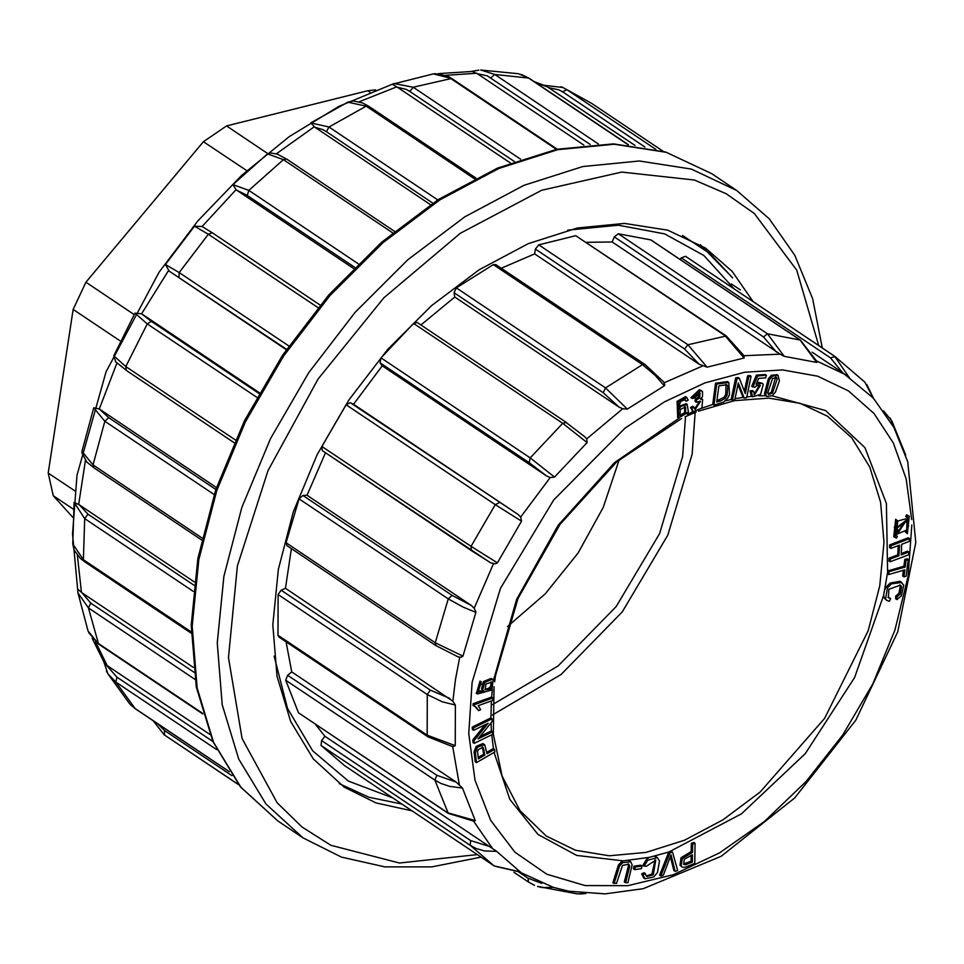 <?xml version="1.0" encoding="UTF-8"?>
<svg xmlns="http://www.w3.org/2000/svg" width="964" height="964" viewBox="0 0 964 964"><rect width="100%" height="100%" fill="white"/><g stroke="black" fill="none" stroke-linecap="round" stroke-linejoin="round"><path stroke-width="1.45" d="M72.83 517.343L53.309 495.773L48.2 473.059L73.192 309.432L85.916 282.271L203.428 141.648L226.528 125.947L367.73 90.712L375.574 89.953M81.976 451.357L93.038 464.937L93.821 467.769L86.784 461.985L81.94 452.779L81.976 451.357L93.749 407.796L99.268 409.025L108.691 417.665L215.816 489.459M115.837 362.066L113.716 355.824L135.02 313.204L141.551 313.794L151.396 321.337L258.979 393.433M286.525 349.354L169.122 271.149L165.422 264.449L194.523 226.227L202.091 226.492L236.047 189.703L232.914 184.642L267.45 153.915L270.872 152.902M432.884 203.103L326.41 131.755L322.976 129.706L314.903 127.2L310.721 122.874L348.185 102.003M514.27 161.47L409.808 91.472L406.302 89.459L397.361 87.302L392.36 84.193L394.083 83.555L413.207 87.242L520.62 159.229M590.185 144.455L487.157 75.807L477.409 73.722L472.288 71.408L438.415 73.638M644.976 147.034L562.663 91.881L559.012 89.857L548.552 87.555L546.022 86.085M92.134 638.313L104.353 662.871L116.993 677.162L212.827 741.388M77.542 588.968L77.939 592.908L77.554 588.968L82.109 592.848L90.761 603.09L193.993 672.269M193.198 591.293L84.736 518.608L83.422 559.674L72.782 543.997L74.071 502.34L79.361 504.907L87.917 514.198L193.86 585.196M740.304 289.923L731.302 283.886M548.552 87.555L635.011 145.492M477.409 73.722L583.81 145.022M397.361 87.302L510.269 162.964M314.903 127.2L430.51 204.681M354.656 267.329L247.302 195.391L236.71 190.185L353.523 268.462M236.71 190.185L236.047 189.703M169.122 271.149L286.296 349.679M259.376 392.722L142.262 314.228M216.466 487.531L99.967 409.459M194.258 581.907L79.361 504.907M193.39 667.413L82.109 592.848M209.911 734.447L107.98 666.136M700.358 244.699L732.64 277.825L709.853 253.496L682.464 235.517M339.232 783.599L368.887 797.204L401.976 804.084M412.002 810.808L375.996 802.94L344.172 787.07L313.36 758.921L290.67 721.482L276.981 676.222L272.812 624.853L278.331 569.35L293.321 511.872L317.204 454.598L349.076 399.747L387.697 349.426L431.583 305.552L479.048 269.836L528.272 243.627L577.376 227.95L624.443 223.407L667.691 230.155L705.443 247.953L732.218 271.366L753.185 301.66M238.65 784.672L164.049 734.676L238.71 784.744M157.674 723.747L164.483 730.411L231.926 775.61M216.671 749.667L115.813 682.078L107.787 673.655L106.389 670.98M129.779 703.925L134.972 708.456L229.215 771.61M195.017 679.343L88.495 607.959L77.951 592.981M88.037 631.046L97.786 643.096L202.621 713.348M87.917 514.198L84.736 518.608L74.071 502.34M214.129 494.52L104.847 421.28L93.749 407.796M256.81 397.301L147.215 323.856L135.02 313.204M113.716 355.824L125.862 366.561L235.361 439.946M317.963 307.661L208.381 234.228L194.523 226.227M165.422 264.449L179.22 272.535L288.839 345.992M392.649 232.854L283.416 159.663L267.45 153.915M232.914 184.642L248.796 190.45L358.234 263.787M474.565 178.798L366.224 106.185L347.896 102.124M310.721 122.874L328.953 126.971L437.789 199.91M556.336 149.336L450.092 78.144L433.354 73.879M628.106 144.721L528.248 77.795L518.548 73.77M478.915 70.071L471.854 71.396M480.831 70.023L494.713 74.481L598.415 143.961M560.964 86.712L562.711 87.411M544.274 85.362L562.771 87.447L566.88 89.712L655.894 149.36M908.787 552.035L901.183 554.915L901.726 544.274L909.329 541.394L909.474 538.671L908.221 537.84L889.7 544.865L889.567 547.576L890.82 548.408L899.545 545.106L898.99 555.746L897.737 554.903L889.013 558.216L888.88 560.928L890.134 561.771L908.642 554.746L908.787 552.035L907.534 551.191L901.256 553.565M898.219 545.6L897.737 554.903M679.957 865.214L682.126 867.106L684.946 867.347L694.767 863.37L695.056 843.199L693.803 842.367L691.345 843.404L691.224 851.61L681.006 857.707L679.957 865.214L682.126 867.106M744.196 398.156L746.642 397.734L751.113 376.309L748.835 376.707L745.317 393.529L739.376 378.334L738.123 377.49L735.689 377.912L731.206 399.337L732.459 400.181L734.749 399.783L738.267 382.949L744.196 398.156L742.943 397.325L737.942 384.491M751.113 376.309L749.859 375.478L747.582 375.864L744.389 391.143M633.987 866.178L633.396 868.829L634.649 869.673L641.409 868.648L642 865.985L640.747 865.154L633.987 866.178L635.24 867.022L634.649 869.673M494.532 749.389L487.061 753.776L484.603 744.654L482.819 743.557L476.216 746.413L474.095 751.775L475.228 761.813L476.481 762.657L494.857 751.872L494.532 749.389L493.279 748.546L486.868 752.306M484.976 724.832L472.806 739.858L472.914 742.533L474.168 743.365L492.7 734.315L492.592 731.821L491.339 730.989L479.976 736.532M492.592 731.821L478.036 738.93L492.17 721.494L492.05 718.819L490.797 717.987L472.276 727.037L472.372 729.531L473.625 730.375L488.182 723.265L474.059 740.701L472.806 739.858M727.555 381.624L715.517 383.214L712.758 404.265L714.011 405.097L723.615 402.084L727.868 398.048L729.519 394.638L728.808 382.455L716.77 384.058L714.011 405.097M903.943 576.834L906.112 576.219L908.221 559.566L906.967 558.722L904.798 559.337L903.919 566.266L887.736 570.869L887.386 573.652L888.639 574.496L904.822 569.881L903.943 576.834L902.69 575.99L903.413 570.278M772.104 395.855L825.533 410.507L864.997 447.67L886.41 503.497L887.567 572.23L883.651 595.415L884.325 598.138L886.94 600.488L889.435 601.343L890.603 598.403L887.928 597.27M475.035 706.516L478.481 710.54L480.687 709.757L478.289 705.672L492.761 700.479L492.929 697.948L491.676 697.105L473.107 703.78L472.999 705.419L476.565 707.612L478.481 710.54M491.688 697.117L492.399 689.453M481.325 681.922L477.529 693.972L491.929 690.007L493.255 679.716L492.375 679.295L484.747 682.355L482.759 689.875L484.302 691.634L478.903 691.598L478.144 690.802L479.12 685.958L481.169 684.44L481.325 681.922L480.072 681.09L476.409 693.212M493.255 679.716L491.122 678.451L483.494 681.512L481.506 689.031L483.024 690.802L478.349 691.104M493.592 679.981L516.559 599.5L558.168 525.272L614.562 462.587L679.174 418.171M686.934 397.445L678.307 402.181L678.728 417.894L688.368 412.122L687.212 404.494L680.801 406.447L678.873 409.399L679.343 404.531L680.933 401.277L685.151 399.65L686.079 401.289L688.332 400L685.681 396.602L677.053 401.337L677.692 417.195M684.392 399.373L686.079 401.289M686.223 403.832L678.993 406.254M687.368 414.243L693.285 411.64M693.96 407.073L691.67 408.326L693.393 411.7L701.937 407.965L702.611 399.506L700.503 399.156L702.467 396.662L702.575 391.673L700.671 390.516L692.176 398.481L694.429 397.999L700.045 392.975L699.599 397.939L696.598 399.964L696.285 402.253L700.43 401.349L695.213 409.579L692.706 406.23L690.417 407.483L693.128 411.532M699.719 401.048L694.61 408.977M699.322 392.722L698.346 397.108L695.345 399.12L695.032 401.41L696.285 402.253M701.876 390.962L699.418 389.685L690.923 397.638L692.176 398.481M702.611 399.506L701.141 398.542M701.732 408.254L712.902 404.362M725.531 400.795L731.375 399.458M734.966 398.722L743.015 397.373M746.823 396.867L751.896 396.337M750.016 390.914L751.342 395.963L752.595 396.807L760.584 394.397L763.187 384.299L762.138 383.142L756.15 384.226L758.692 378.346L765.705 377.828L766.404 375.285L765.151 374.454L756.415 375.104L751.655 386.323L754.848 387.347L756.571 385.733L760.295 385.371L754.451 394.866L753.595 391.348L751.269 391.746L750.016 390.914L752.342 390.504L753.595 391.348M759.584 385.07L753.92 394.3M762.138 383.142L757.053 382.142M777.068 374.731L771.369 375.213L768.308 378.792L764.392 393.794L765.838 395.71L759.042 395.855M890.603 598.403L888.495 597.752L888.808 589.221L900.484 585.196L901.605 586.558L900.183 594.21L896.881 596.909L896.881 599.596L901.364 595.824L903.75 585.184L900.027 581.304L890.29 583.003L886.205 586.931L884.819 589.582M899.798 584.847L900.352 585.714L898.93 593.378L895.628 596.077L895.628 598.752L896.881 599.596M883.651 595.415L854.634 677.608L805.302 753.643L741.424 813.917L668.751 852.068L659.629 875.228L660.882 876.059L663.377 875.24L671.04 854.779L675.113 871.372L673.86 870.528L670.378 856.755M675.113 871.372L677.752 870.492L672.498 852.08L670.004 852.911L668.751 852.068L649.194 857.321L646.434 859.382L642.819 865.286L644.072 866.13L646.362 866.287L655.761 860.081L653.243 874.866L646.808 876.565L644.157 872.697L641.687 873.89L643.832 878.071M656.412 856.96L654.158 856.189M655.05 859.731L651.989 874.023L646.254 876.047M649.194 857.321L623.262 860.84L621.382 861.804L618.358 865.082L612.851 882.783L616.43 883.458L622.503 865.407L628.745 864.166L629.769 866.214L625.576 882.807L624.323 881.964L628.516 865.383L628.034 863.84M630.577 861.756L628.263 860.478M623.262 860.84L576.749 855.417L537.996 834.499L509.799 799.337L494.05 752.354M493.423 748.642L491.748 734.785M491.459 731.061L491.05 722.88M490.953 718.084L491.411 700.961M906.485 532.574L905.317 531.827L907.341 533.694L909.245 516.246L906.618 514.74L905.678 516.596L908.076 517.981L906.485 532.574L907.341 533.694M907.413 517.62L908.582 525.934M909.245 516.246L906.618 514.74M894.411 526.959L896.074 533.188L897.327 534.032L906.799 529.995L906.931 519.692L895.532 528.489L897.327 534.032M906.931 519.692L905.678 518.861L897.689 521.054M897.315 536.297L896.171 535.743L897.761 521.15L895.652 519.198L893.761 536.647L896.375 538.141L897.315 536.297L895.58 535.273M274.125 656.074L287.513 708.468L312.746 750.848L348.353 781.117L392.649 797.843M734.496 289.14L703.877 255.472L664.63 233.842L618.454 225.251L567.676 230.203M321.024 745.377L344.69 765.693L493.845 865.66L470.179 845.332L321.024 745.377L321.566 740.641L470.721 840.596L489.254 846.368L496.303 851.128L520.572 872.227M315.734 724.627L324.868 736.207L321.566 740.641M474.24 821.352L448.212 813.411L298.442 712.77L447.609 812.724L475.24 820.557L474.155 821.352M285.706 680.174L287.634 675.294L291.682 671.932L456.08 782.093L462.527 788.022L449.742 786.419L441.03 783.515L434.86 780.129L285.706 680.174L298.442 712.77M291.682 671.932L286.019 641.759M281.175 590.149L430.33 690.104L427.245 694.538L278.078 594.583L281.175 590.149L285.477 588.269L452.887 701.165L455.333 705.033L442.271 701.732L427.245 694.538L427.124 735.207L427.992 736.894L278.825 636.939L277.969 635.24L427.124 735.207L455.213 745.63L452.755 746.702L459.298 784.72M278.078 594.583L277.969 635.24M285.477 588.269L291.417 548.697M436.029 645.603L286.862 545.648L286.103 542.756L435.27 642.711L462.901 656.135L461.31 657.219L458.237 656.918L436.029 645.603L435.27 642.711L448.224 598.873L299.069 498.918L286.103 542.756M299.069 498.918L302.937 495.472L452.104 595.427L471.372 605.464L474.192 608.224L475.915 611.971L462.901 656.135M325.434 452.779L306.974 495.291L302.937 495.472M471.143 550.396L322.181 450.598L321.892 446.453L471.047 546.407L497.376 562.856L495.363 563.807L491.062 563.024L471.324 550.54L471.047 546.407L495.291 504.69L346.136 404.735L321.892 446.453M346.136 404.735L350.33 402.687L518.005 514.39L520.644 517.102L521.584 521.211L497.376 562.856M584.136 436.222L586.666 438.801L587.028 442.56L554.481 477.06L550.155 477.505L546.588 476.035L529.224 462.732L380.057 362.777L382.202 365.874L353.607 404.229L350.33 402.687M380.057 362.777L380.997 357.945L530.152 457.9L554.481 477.06M587.028 442.56L562.759 423.329L413.604 323.374L380.997 357.945M413.604 323.374L417.135 322.506L566.302 422.461L562.759 423.329L530.152 457.9L529.224 462.732M420.87 325.013L454.755 296.984L454.02 292.731L456.297 287.923L605.464 387.877L627.323 409.098L622.804 408.784L619.153 407.145L454.755 296.984M663.654 381.925L664.823 384.829L664.292 385.889L655.339 375.538L642.494 364.621L493.327 264.666L456.297 287.923M493.327 264.666L495.833 264.57L644.988 364.525L642.494 364.621L605.464 387.877L603.187 392.685L454.02 292.731M501.28 268.209L534.61 253.93L535.369 249.025L538.719 244.82L687.886 344.775L707.118 367.151L699.008 364.103L534.61 253.93M817.014 361.608L816.894 362.404L784.25 356.282L780.153 354.162L744.1 355.728L744.039 358.042L724.868 335.641L575.713 235.686L538.719 244.82M575.713 235.686L726.302 335.918L687.886 344.775L684.536 348.98L535.369 249.025M586.666 242.338L612.14 241.904L614.309 236.927L618.31 233.83L767.477 333.785L784.25 356.282M816.677 362.368L799.963 339.882L650.796 239.928L618.31 233.83M650.796 239.928L651.628 240.482M873.589 398.421L842.379 372.502L830.45 357.861L681.295 257.906L680.114 259.485M681.295 257.906L685.476 256.291L834.643 356.246L849.404 377.816M686.272 256.822L685.476 256.291M455.333 705.033L455.213 745.63M462.527 788.022L475.24 820.557M520.235 872.251L553.288 887.326L568.832 891.194L605.031 893.869L643.181 888.736L721.192 856.309L794.685 797.963L855.779 720.265L897.725 631.842L915.8 542.443L907.726 461.708L893.833 427.389L873.661 398.506M744.039 358.042L707.118 367.151M664.292 385.889L627.323 409.098M324.868 736.207L489.254 846.368M306.974 495.291L471.372 605.464M353.607 404.229L518.005 514.39M546.588 476.035L382.202 365.874M780.153 354.162L612.14 241.904M842.379 372.502L812.182 352.27M507.413 626.576L545.311 593.8L577.99 553.155L603.163 507.474L619.069 459.961M685.561 416.629L682.669 456.49L659.569 533.55L616.189 606.513L558.06 666.04L492.616 704.539M492.399 714.999L561.181 674.463L622.25 611.851L667.823 535.165L692.104 454.164L695.14 412.447M890.218 418.195L894.676 428.847M873.42 398.361L864.841 382.106M776.538 352.065L763.464 336.882L614.309 236.927M699.008 364.103L684.536 348.98M619.153 407.145L603.187 392.685M521.584 521.211L495.291 504.69L499.485 502.642M475.842 612.369L463.094 607.103L448.224 598.873L452.104 595.427M430.33 690.104L449.863 698.43M287.634 675.294L436.8 775.249L456.08 782.093M494.243 865.913L520.56 871.878M496.544 851.333L484.603 850.971L476.252 848.585L470.179 845.332L470.721 840.596M577.147 893.905L585.389 893.471M553.288 887.326L542.66 887.591L537.671 886.482M519.162 872.324L528.007 878.264L528.465 882.072L534.538 885.326M528.007 878.264L541.901 883.337M908.221 559.566L906.052 560.18L905.172 567.109L888.989 571.712L887.736 570.869M905.172 567.109L903.919 566.266M888.989 571.712L888.639 574.496M906.052 560.18L904.798 559.337M896.881 596.909L895.628 596.077M901.87 582.485L891.543 583.835L887.458 587.775L885.579 598.981L886.94 600.488M909.474 538.671L890.953 545.696L889.7 544.865M890.953 545.696L890.82 548.408M898.99 555.746L890.266 559.048L889.013 558.216M890.266 559.048L890.134 561.771M767.669 392.951L772.562 378.551L776.369 377.31L777.249 378.828L772.526 393.011L768.549 394.469L767.669 392.951M775.646 377.044L771.272 392.179L768.019 393.89M769.561 379.635L765.645 394.638L766.85 396.409L772.309 395.71L775.369 392.119L779.346 380.852L778.032 375.345L772.622 376.056L769.561 379.635L768.308 378.792M692.345 862.033L685.32 864.841L683.777 864.298L684.259 859.249L692.441 854.827L692.345 862.033L691.092 861.201L683.56 864.009M691.176 855.357L691.092 861.201M695.056 843.199L692.598 844.247L691.345 843.404M692.598 844.247L692.477 852.441L691.224 851.61M692.477 852.441L682.259 858.55L681.211 866.058M751.269 391.746L752.595 396.807M766.404 375.285L757.668 375.936L756.415 375.104M757.668 375.936L752.908 387.167M672.498 852.08L671.245 851.236M670.004 852.911L660.882 876.059M739.376 378.334L736.942 378.756L732.459 400.181M736.942 378.756L735.689 377.912M748.835 376.707L747.582 375.864M645.41 873.541L642.94 874.734L641.687 873.89M642.94 874.734L644.928 878.807L653.725 876.963L657.436 872.504L659.472 860.997L657.352 857.586L647.688 860.213L644.072 866.13M726.013 384.407L725.808 394.264L724.109 397.288L716.927 400.711M720.674 400.855L716.758 401.94L718.879 385.865L726.687 384.708L727.796 386.094L727.061 395.095L725.362 398.132L720.674 400.855L719.421 400.012M716.77 384.058L715.517 383.214M642 865.985L635.24 867.022M691.67 408.326L690.417 407.483M696.598 399.964L695.345 399.12M625.576 882.807L627.901 882.638L632.203 864.792L630.697 861.84L622.636 862.647L619.611 865.925L614.104 883.626M679.969 415.147L680.331 409.399L685.561 406.904L685.766 413.46L681.428 416.207L679.969 415.147M684.85 406.603L684.512 412.616L680.102 415.351M482.349 747.124L483.639 754.197L478.132 757.439M484.892 755.041L478.325 758.897L477.542 751.691L478.421 749.474L483.072 747.377L484.892 755.041L483.639 754.197M484.603 744.654L477.469 747.245L475.348 752.619L474.095 751.775M475.348 752.619L476.481 762.657M492.05 718.819L473.529 727.868L472.276 727.037M473.529 727.868L473.625 730.375M474.059 740.701L474.168 743.365M492.929 697.948L474.36 704.624L473.107 703.78M474.36 704.624L474.252 706.251M490.17 689.055L485.157 689.838L485.928 683.946L491.857 682.102L491.989 687.019L490.17 689.055L488.917 688.224L484.892 689.525M491.158 681.801L490.736 686.187L488.917 688.224M907.871 515.583L906.931 517.427M897.014 528.127L898.412 532.417L905.847 521.307L897.014 528.127M897.833 531.911L905.16 520.982M896.906 520.042L895.014 537.478M369.899 92.17L367.73 90.712M226.528 125.947L267.281 153.264M73.288 509.161L53.309 495.773M119.825 340.69L73.192 309.432M48.2 473.059L74.939 490.965M246.76 170.688L203.428 141.648M85.916 282.271L133.49 314.156M85.435 460.443L78.674 504.473M116.885 363.151L99.268 409.025M168.447 270.667L141.551 313.794M314.24 126.73L276.451 153.806M396.698 86.832L359.367 101.726M476.734 73.252L445.826 75.361M547.877 87.097L535.357 82.386M95.605 641.867L107.293 665.69M77.313 555.288L81.422 592.402M711.625 173.677L666.293 152.312L614.357 144.202L557.843 149.673L498.894 168.495L439.777 199.958L382.78 242.856L330.086 295.526L283.717 355.945L245.458 421.81L216.78 490.58L198.777 559.602L192.149 626.239L197.15 687.91L213.586 742.268L240.831 787.214L277.825 821.015L302.901 837.824L265.895 804.012L238.662 759.066L222.226 704.708L217.213 643.036L223.841 576.4L241.844 507.377L270.523 438.608L308.781 372.755L355.15 312.324L407.856 259.653L464.853 216.755L523.958 185.293L582.907 166.471L639.433 161.012L691.357 169.11L736.689 190.486L711.625 173.677L665.799 152.059L613.453 143.841L556.662 149.263L497.593 168.061L438.451 199.476L381.479 242.301L328.844 294.876L282.548 355.198L244.374 420.943L215.767 489.604L197.825 558.566L191.258 625.202L196.331 686.983L212.911 741.581L240.41 786.865L277.825 821.015M818.617 345.51L796.758 270.161L754.294 213.562L726.278 193.704L694.442 180.003L621.72 172.026L541.66 190.233L460.322 233.24L383.877 297.792L318.108 378.997L268.004 470.697L237.373 565.952L228.516 657.532L242.121 738.496L277.138 802.723L301.925 826.967L330.941 845.32L399.433 863.081L477.421 854.646M164.483 730.411L164.495 734.978L167.17 736.809M116.993 677.162L115.813 682.078L135.309 708.757L229.299 771.742M135.707 708.95L130.851 705.07M90.761 603.09L88.495 607.959L98.509 644.072L202.802 713.963M191.258 633.191L84.302 561.518L83.422 559.674L191.246 631.926M108.691 417.665L104.847 421.28L93.038 464.937L202.042 537.984M151.396 321.337L147.215 323.856L125.862 366.561L126.284 370.429L234.132 442.693M126.742 370.646L115.463 361.645M201.729 226.299L212.381 232.866L208.381 234.228L179.22 272.535L178.906 277.234M320.132 305.07L212.381 232.866L320.12 305.082M270.245 152.963L277.403 154.132L286.597 159.048L283.416 159.663L248.796 190.45L247.302 195.391M348.052 102.051L353.378 100.919L362.524 102.847L368.561 106.148L366.224 106.185L328.953 126.971L326.41 131.755M434.897 73.674L447.176 75.927L451.574 78.409L413.207 87.242L409.808 91.472M521.09 74.397L528.911 78.072L494.713 74.481L490.748 77.807M663.208 151.3L591.667 103.353L566.88 89.712L562.663 91.881M911.643 519.632L906.1 478.867L893.411 443.079L873.974 413.423L848.453 390.89L817.677 376.237L782.684 369.947L744.63 372.212L704.78 382.985L664.437 401.88L624.961 428.293L553.722 499.918L500.449 588.438L472.131 682.211L468.757 733.532L475.011 780.286L490.64 820.412L514.945 852.2L546.889 874.24L585.064 885.579L627.817 885.735L673.294 874.697L719.506 852.935L764.452 821.4L806.157 781.467L842.825 734.881L872.854 683.657L894.941 630.022L908.124 576.327L911.824 524.886M452.887 701.165L455.49 679.427L459.671 657.303M492.676 848.814L473.637 821.34M816.797 361.078L845.874 374.827M664.268 382.756L702.684 365.946M586.666 438.801L622.804 408.784M520.644 517.102L550.155 477.505M474.192 608.224L493.496 563.807M494.014 686.73L493.279 734.182L502.16 776.189L520.114 810.664L546.178 836.005L575.556 850.2L609.272 855.731L646.037 852.381L684.416 840.283L722.916 819.906L760.066 792.047L824.63 718.433L868.178 630.721L879.819 585.775L884.024 542.407L880.614 502.316L869.733 467.046L851.802 437.957L827.51 416.195L800.096 403.362L768.742 398.132L734.484 400.711L698.514 411.11M830.45 357.861L835.041 356.511L685.874 256.557M763.464 336.882L767.477 333.785L800.421 340.099L651.254 240.144M566.76 422.931L585.04 436.897M448.236 813.423L434.86 780.129L436.8 775.249M901.605 586.558L900.352 585.714M900.183 594.21L898.93 593.378M901.28 582.148L900.027 581.304M891.543 583.835L890.29 583.003M887.458 587.775L886.205 586.931M885.579 598.981L884.325 598.138M777.249 378.828L775.996 377.984M772.526 393.011L771.272 392.179M765.645 394.638L764.392 393.794M772.622 376.056L771.369 375.213M685.32 864.841L684.066 863.997M682.259 858.55L681.006 857.707M671.691 857.864L670.438 857.02M653.243 874.866L651.989 874.023M644.771 878.698L643.518 877.855M657.352 857.586L656.098 856.755M647.688 860.213L646.434 859.382M727.796 386.094L726.543 385.263M727.061 395.095L725.808 394.264M725.362 398.132L724.109 397.288M700.671 390.516L699.418 389.685M699.599 397.939L698.346 397.108M629.769 866.214L628.516 865.383M622.636 862.647L621.382 861.804M619.611 865.925L618.358 865.082M685.766 413.46L684.512 412.616M681.428 416.207L680.174 415.363M678.307 402.181L677.053 401.337M678.728 417.894L677.475 417.051M687.212 404.494L685.958 403.651M680.801 406.447L679.548 405.603M484.253 750.197L483 749.353M484.073 744.401L482.819 743.557M477.469 747.245L476.216 746.413M476.565 707.612L475.312 706.769M491.989 687.019L490.736 686.187M477.409 693.875L476.156 693.032M492.375 679.295L491.122 678.451M484.747 682.355L483.494 681.512M482.759 689.875L481.506 689.031M480.156 692.092L478.903 691.26M77.542 588.98L72.493 533.996L77.048 475.288L106.028 371.899L159.048 272.185L197.861 220.925L241.675 175.315L289.2 136.707L339.087 106.245L393.179 83.868M534.092 81.542L546.19 86.157M822.316 347.98L812.604 298.756L794.77 255.291L769.248 218.828L736.689 190.486M302.901 837.824L341.497 857.153L384.925 866.901L431.896 866.865L481.12 857.129M153.035 720.638L164.061 734.676M107.727 673.571L129.779 703.937M103.895 662.087L107.799 673.643M77.927 592.908L88.061 631.131M98.509 644.072L88.652 632.613M84.302 561.518L80.193 558.325L74.156 550.131L72.782 544.214M93.821 467.769L201.584 539.997M286.633 159.072L394.493 231.348M368.573 106.16L475.939 178.099M433.426 73.854L392.36 84.193M451.574 78.409L557.168 149.167M518.62 73.77L480.723 70.011M528.911 78.072L628.408 144.745M591.667 103.353L562.663 87.387M494.616 681.813L495.496 675.728L518.042 598.379L560.072 524.271L616.779 461.925L681.62 418.484M696.189 412.026L685.055 416.858M891.953 421.099L905.642 454.972M892.013 421.244L883.626 410.953M835.041 356.511L864.913 382.166M866.793 384.443L873.673 398.554M800.421 340.099L817.062 361.717M726.302 335.918L744.244 355.969M644.988 364.525L663.726 382.009M322.181 450.598L490.459 562.675M427.992 736.894L452.61 746.666M520.608 872.227L494.351 865.985M577.231 893.905L537.538 886.434M585.811 893.459L579.942 893.99M528.465 882.072L513.896 872.3M766.85 396.409L765.597 395.565M778.032 375.345L776.779 374.514M644.928 878.807L643.675 877.975M657.508 857.695L656.255 856.851M728.579 382.298L727.326 381.455M693.261 411.616L692.007 410.772M630.697 861.84L629.444 860.997M678.837 417.966L677.584 417.123M687.344 404.579L686.091 403.735M477.529 693.972L476.276 693.128M483.964 691.441L482.711 690.598"/></g></svg>
